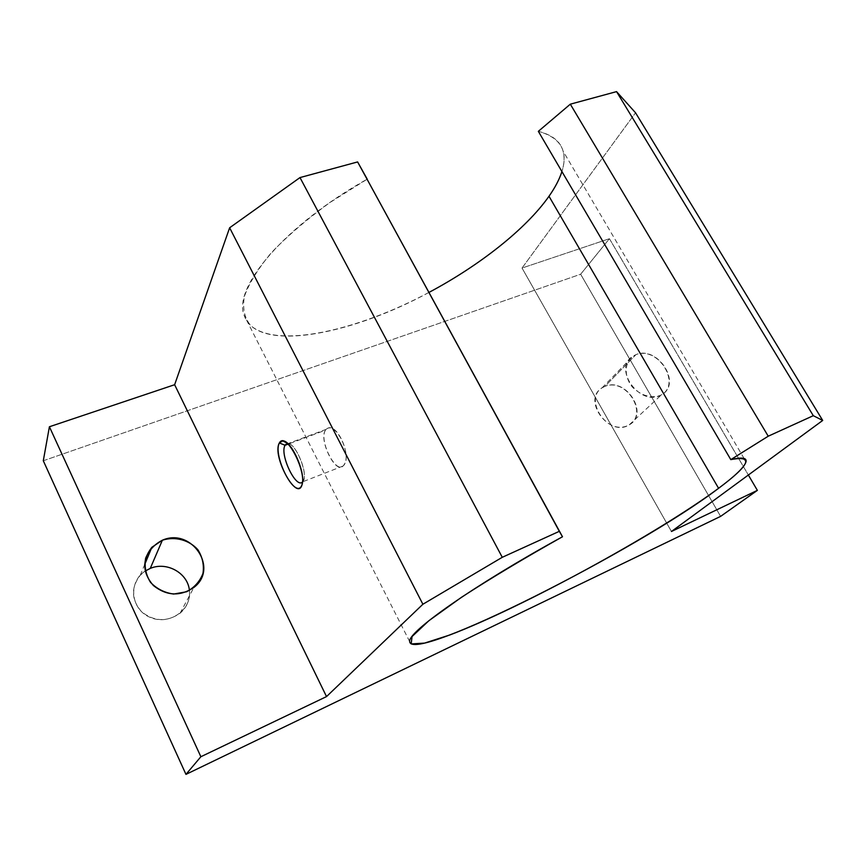 <?xml version="1.0" encoding="UTF-8"?>
<svg xmlns="http://www.w3.org/2000/svg" width="866" height="866" viewBox="0 0 866 866"><rect width="100%" height="100%" fill="white"/><g stroke="black" fill="none" stroke-linecap="round" stroke-linejoin="round"><path stroke-width="0.65" stroke-dasharray="4.33 3.25" d="M429.038 292.383C348.901 336.03 256.423 352.895 244.169 315.354C232.521 287.934 284.665 225.257 367.216 179.154L329.805 202.612C306.791 219.358 287.296 236.072 271.318 252.764C257.841 268.936 248.845 283.593 244.32 296.735C242.393 308.675 244.558 318.331 250.837 325.681C277.564 348.76 357.344 330.78 429.038 292.383M325.497 430.164C318.526 440.372 336.419 475.488 343.575 465.388C352.971 454.661 334.319 418.527 325.497 430.164L326.276 429.298C336.387 419.404 353.393 458.352 342.947 466.07C335.586 474.471 318.32 439.365 325.497 430.164L288.313 444.063L325.497 430.164M538.338 131.34C552.183 134.793 560.432 141.407 563.095 151.16C564.719 157.168 564.329 163.966 561.915 171.555C568.475 150.965 560.616 137.564 538.338 131.34M43.3 460.755L580.642 274.23L720.609 516.374L580.642 274.23L609.426 238.702L522.036 268.049L671.442 531.497L522.036 268.049L635.536 112.786L522.036 268.049L609.426 238.702L748.354 475.023L609.426 238.702L580.642 274.23L43.3 460.755M145.207 571.051C127.984 581.865 130.582 609.307 149.991 617.317C169.097 625.956 192.111 609.859 189.405 590.439C190.195 599.499 187.078 607.109 180.041 613.28C166.986 622.167 154.17 621.658 141.58 611.753C131.253 599.748 130.809 587.581 140.238 575.262L145.207 571.051M604.923 386.366C581.995 395.134 604.749 435.522 627.385 425.758C649.857 416.373 627.222 377.143 604.923 386.366C625.826 376.742 649.673 413.98 629.29 424.795C609.383 437.882 581.551 399.865 602.054 387.86L604.923 386.366L635.861 354.703C658.864 345.393 682.787 386.171 659.621 395.686C649.976 398.284 640.872 395.394 632.299 386.994C622.87 375.216 624.711 359.606 635.861 354.703L632.905 356.229C611.786 368.44 641.1 408.07 661.581 394.712C682.56 383.703 657.413 344.971 635.861 354.703L604.923 386.366M302.505 481.983L302.699 481.788C309.194 476.332 295.999 442.548 287.772 443.544L287.891 443.554C294.83 442.991 306.694 468.885 304.02 478.855L302.505 481.983M409.672 641.587L244.169 315.354M744.1 458.482L563.095 151.16M180.041 613.28L193.919 587.408M140.238 575.262L144.622 564.697M629.29 424.795L661.581 394.712M602.054 387.86L632.905 356.229M326.276 429.298L287.869 443.641M342.947 466.07L302.699 481.788M304.02 478.855L302.256 483.672"/><path stroke-width="1.3" d="M562.489 536.758C473.464 585.503 407.258 632.353 409.672 641.587C411.729 664.2 637.874 549.715 718.585 488.305L548.99 196.268C525.911 229.122 479.493 265.494 429.038 292.383C479.493 265.494 525.911 229.122 548.99 196.268L718.585 488.305C735.31 475.878 744.457 467.034 746.027 461.773C746.957 457.768 741.881 457.053 730.796 459.619L538.338 131.34L730.796 459.619L768.229 436.204L813.293 415.691L822.7 420.443L671.442 531.497L757.371 490.362L748.354 475.023L757.371 490.362L720.609 516.374L185.963 774.377L43.3 460.755L185.963 774.377L200.869 756.732L326.525 696.589L422.879 604.252L229.631 227.78L174.629 384.71L326.525 696.589L174.629 384.71L49.405 426.754L200.869 756.732L49.405 426.754L43.3 460.755L49.405 426.754L174.629 384.71L229.631 227.78L422.879 604.252L502.269 557.303L559.328 531.323L562.489 536.758L357.615 161.931L559.328 531.323L502.269 557.303L299.993 177.573L502.269 557.303L422.879 604.252L326.525 696.589L200.869 756.732L185.963 774.377L720.609 516.374L757.371 490.362L671.442 531.497L822.7 420.443L635.536 112.786L822.7 420.443L813.293 415.691L616.549 91.623L813.293 415.691L768.229 436.204L570.315 104.18L768.229 436.204L730.796 459.619C754.178 455.224 750.108 464.782 718.585 488.305C656.969 533.976 521.819 607.672 449.735 635.005L424.621 643.092L411.188 643.936L412.032 636.575L428.822 620.76L461.524 597.269C490.708 578.304 524.374 558.137 562.489 536.758M561.915 171.555C559.425 179.316 555.117 187.554 548.99 196.268C555.117 187.554 559.425 179.316 561.915 171.555M279.372 442.959C285.996 430.066 308.675 475.001 301.206 486.497C294.061 497.95 272.595 454.899 279.372 442.959C271.394 455.981 298.305 504.283 302.256 483.672C305.492 471.634 291.063 440.123 282.717 440.87L279.372 442.959L285.098 445.265C279.296 453.936 295.945 489.171 302.505 481.983C295.945 489.171 279.296 453.936 285.098 445.265L288.313 444.063L285.098 445.265L287.772 443.544L285.098 445.265L279.372 442.959M150.262 568.41L145.207 571.051L150.262 568.41C166.835 561.222 187.965 573.162 189.405 590.439C187.965 573.162 166.835 561.222 150.262 568.41L162.375 540.211C175.105 536.151 189.026 539.897 197.838 549.683C202.492 557.055 204.214 564.957 202.99 573.379C199.916 581.367 194.46 587.494 186.634 591.759L173.644 594.054C164.529 592.766 156.833 588.88 150.543 582.396C145.856 574.829 144.211 566.786 145.618 558.267C148.92 550.3 154.505 544.281 162.375 540.211L151.853 547.301C141.959 560.14 142.479 572.891 153.412 585.557C166.705 596.024 180.215 596.642 193.919 587.408C219.217 568.399 191.44 527.286 162.375 540.211L150.262 568.41M635.536 112.786L616.549 91.623L570.315 104.18L538.338 131.34L570.315 104.18L616.549 91.623L635.536 112.786M367.216 179.154L357.615 161.931L299.993 177.573L229.631 227.78L299.993 177.573L357.615 161.931L367.216 179.154M746.027 461.773L744.1 458.482M144.622 564.697L151.853 547.301M287.869 443.641L285.661 444.464M287.609 443.403L282.717 440.87"/></g></svg>
